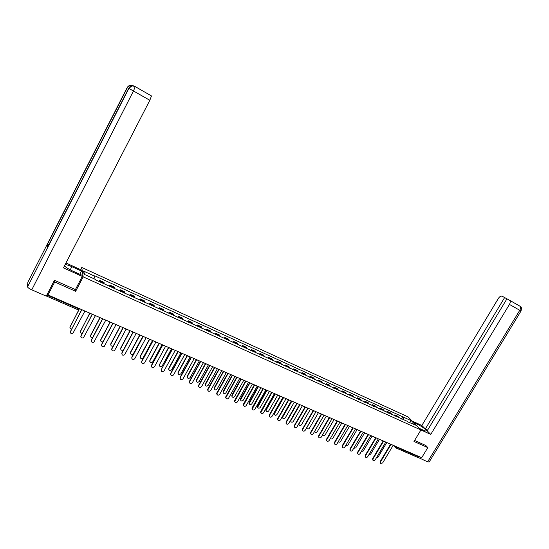<?xml version="1.0" encoding="UTF-8"?>
<svg xmlns="http://www.w3.org/2000/svg" width="549" height="549" viewBox="0 0 549 549"><rect width="100%" height="100%" fill="white"/><g stroke="black" fill="none" stroke-linecap="round" stroke-linejoin="round"><path stroke-width="0.82" d="M80.607 269.669L81.76 267.445L83.174 276.847L420.918 429.97L413.987 441.465L427.822 447.607L421.694 457.715L48.003 294.957L54.694 281.973L75.659 291.286L83.174 276.847M420.918 429.97L408.12 416.931L81.76 267.445M46.336 296.014L46.981 295.088L78.48 308.792L79.852 308.826M48.003 294.957L48.017 293.084L46.981 295.088M54.653 280.367L54.694 281.973M427.822 447.607L425.695 445.383M418.661 456.397L417.398 457.269L396.488 448.183M398.999 417.892L397.881 416.266L394.8 414.859L395.911 416.485M394.271 415.744L394.8 414.859M391.67 414.564L390.579 412.937L387.464 411.517L388.548 413.143M386.935 412.409L387.464 411.517M384.273 411.201L383.202 409.575L380.059 408.147L381.123 409.767M379.531 409.039L380.059 408.147M376.806 407.804L375.756 406.185L372.586 404.743L373.629 406.356M372.05 405.642L372.586 404.743M369.271 404.373L368.242 402.76L365.037 401.305L366.059 402.911M364.509 402.211L365.037 401.305M361.661 400.914L360.652 399.308L357.42 397.833L358.415 399.439M356.884 398.746L357.42 397.833M353.975 397.421L352.993 395.815L349.727 394.333L350.701 395.932M349.191 395.246L349.727 394.333M346.213 393.887L345.259 392.295L341.965 390.792L342.912 392.384M341.43 391.712L341.965 390.792M338.383 390.325L337.45 388.74L334.121 387.223L335.041 388.809M333.586 388.15L334.121 387.223M330.471 386.729L329.565 385.144L326.202 383.614L327.101 385.199M325.667 384.547L326.202 383.614M322.483 383.099L321.604 381.521L318.207 379.977L319.079 381.548M317.672 380.91L318.207 379.977M314.412 379.428L313.561 377.856L310.137 376.298L310.981 377.87M309.595 377.238L310.137 376.298M306.267 375.722L305.443 374.157L301.984 372.586L302.794 374.144M301.442 373.533L301.984 372.586M298.038 371.982L297.242 370.424L293.749 368.832L294.532 370.39M293.207 369.786L293.749 368.832M289.728 368.207L288.959 366.65L285.432 365.044L286.187 366.595M284.883 366.005L285.432 365.044M281.335 364.385L280.594 362.841L277.032 361.221L277.76 362.759M276.483 362.182L277.032 361.221M272.86 360.535L272.146 358.991L268.543 357.351L269.243 358.888M267.994 358.325L268.543 357.351M264.295 356.637L263.609 355.107L259.972 353.453L260.645 354.977M259.423 354.421L259.972 353.453M255.642 352.705L254.99 351.182L251.312 349.507L251.95 351.024M250.763 350.488L251.312 349.507M246.899 348.725L246.281 347.215L242.569 345.52L243.173 347.037M242.02 346.508L242.569 345.52M238.067 344.71L237.477 343.207L233.73 341.499L234.306 343.001M233.181 342.487L233.73 341.499M229.146 340.654L228.59 339.158L224.802 337.429L225.344 338.925M224.246 338.424L224.802 337.429M220.128 336.558L219.607 335.062L215.778 333.318L216.285 334.808M215.229 334.327L215.778 333.318M211.022 332.413L210.528 330.93L206.664 329.167L207.138 330.649M206.108 330.175L206.664 329.167M201.812 328.227L201.359 326.751L197.448 324.974L197.887 326.442M196.892 325.989L197.448 324.974M192.507 323.992L192.088 322.531L188.142 320.733L188.54 322.188M187.586 321.755L188.142 320.733M183.105 319.717L182.728 318.269L178.734 316.45L179.098 317.898M178.171 317.473L178.734 316.45M173.601 315.394L173.258 313.953L169.222 312.12L169.552 313.554M168.667 313.15L169.222 312.12M163.993 311.029L163.691 309.595L159.615 307.742L159.903 309.169M159.052 308.778L159.615 307.742M154.29 306.61L154.022 305.196L149.898 303.316L150.145 304.729M149.335 304.359L149.898 303.316M144.469 302.149L144.243 300.742L140.077 298.841L140.283 300.248M139.515 299.898L140.077 298.841M134.546 297.64L134.361 296.24L130.147 294.319L130.319 295.712M129.585 295.383L130.147 294.319M124.513 293.077L124.369 291.691L120.114 289.748L120.238 291.128M119.552 290.819L120.114 289.748M114.37 288.465L114.274 287.086L109.965 285.13L110.047 286.496M109.402 286.201L109.965 285.13M104.118 283.799L104.063 282.44L99.705 280.457L99.746 281.809M99.143 281.534L99.705 280.457M403.398 419.896L403.59 417.199L411.352 420.74L415.641 425.118L407.427 421.728M84.724 274.562L83.565 271.096L84.059 274.26L95.485 279.462L95.581 279.915L407.811 421.557M83.565 271.096L94.833 276.243L93.941 278.755M403.59 417.199L94.744 275.797L94.833 276.243M75.467 289.495L75.659 291.286M401.545 419.052L403.007 416.595M411.352 420.74L409.774 422.449M380.148 463.054L380.121 461.688L390.572 444.23L390.95 444.484L380.423 462.066L380.416 463.39L382.605 462.985L393.118 445.431L393.722 445.534M376.298 457.996L377.973 457.262L386.784 442.508M383.154 440.998L383.531 441.259L372.984 458.937L372.977 460.247C373.704 460.886 374.439 460.755 375.187 459.863L385.727 442.213L386.338 442.316M372.723 459.925L372.689 458.559L383.161 441.005M375.653 437.725L376.051 437.999L365.476 455.773L365.462 457.077C366.197 457.736 366.945 457.612 367.7 456.706L378.261 438.96L378.879 439.07M365.222 456.775L365.188 455.396L375.681 437.752M419.381 428.405L423.361 430.21C425.496 431.15 426.477 431.267 426.299 430.56C424.94 428.659 422.016 426.573 417.535 424.308L413.603 422.517M420.891 429.942L430.759 434.417L427.184 430.828L506.947 298.807L519.951 306.191L509.451 300.159M427.671 430.025L425.324 428.961L421.852 425.468L498.423 298.361C499.686 296.522 500.956 295.822 502.232 296.254L504.634 297.558L425.324 428.961M412.155 421.042L421.852 425.468M430.759 434.417L509.445 304.427C510.412 302.636 510.481 301.264 509.657 300.317M427.623 461.853L519.766 310.288L521.015 311.015L429.215 461.935L427.623 461.853L417.871 457.303M506.912 298.855L504.634 297.558M425.804 445.493L414.605 440.449M418.338 457.818L419.086 456.583M70.217 269.84L71.857 266.663C68.817 265.304 66.559 264.639 65.098 264.652M64.528 265.75C65.743 267.281 68.33 268.983 72.296 270.856L82.103 275.303L82.268 276.422L63.437 267.878L149.829 100.282L133.482 90.997L31.76 289.838L46.274 296.144L54.44 280.271L75.412 289.598L82.268 276.422M71.857 266.663L81.478 271.055L81.327 269.991L65.962 262.978M79.811 274.267L81.478 271.055M31.76 289.838C29.509 288.808 28.095 287.848 27.525 286.949L47.859 247.119M48.731 244.95L47.537 243.694L27.862 282.268L27.45 286.64M128.631 88.416L127.148 87.607L47.537 243.694L47.502 247.359L128.679 88.32C130.237 85.919 132.357 85.321 135.054 86.522L151.483 95.945L149.829 100.282M135.178 86.598L151.483 95.945M47.626 243.934L127.327 87.696C131.321 83.935 131.087 85.816 132.165 85.459L133.99 86.179M127.313 87.716L127.148 87.607C128.686 85.253 130.765 84.663 133.393 85.843L133.51 85.905M368.811 454.833L370.637 454.153L379.469 439.324M361.269 451.621L363.232 451.017L372.085 436.112M368.029 434.341L368.496 434.705L357.9 452.575L357.873 453.872C358.614 454.558 359.369 454.442 360.144 453.522L370.726 435.68L371.35 435.789M357.653 453.591L357.612 452.204L368.125 434.472M360.439 431.082L360.865 431.384L350.248 449.35L350.214 450.64C350.955 451.347 351.724 451.237 352.513 450.304L363.122 432.365L363.747 432.475M350.015 450.379L349.967 448.979L360.501 431.15M352.684 427.657L353.165 428.035L342.521 446.097L342.48 447.373C343.228 448.108 344.003 448.005 344.806 447.058L355.443 429.023L356.075 429.133M342.302 447.133L342.247 445.726L352.801 427.801M353.659 448.361L355.759 447.854L364.632 432.859M345.994 445.047C346.742 445.671 347.483 445.541 348.217 444.656L357.111 429.586M338.273 441.671L338.301 441.732C339.042 442.46 339.81 442.357 340.6 441.43L349.514 426.278M330.491 438.232L330.587 438.452C331.328 439.207 332.104 439.118 332.914 438.171L341.849 422.936M322.661 434.705L322.791 435.137C323.539 435.927 324.329 435.844 325.159 434.883L334.108 419.566M314.824 431.034L314.927 431.789C315.675 432.612 316.471 432.537 317.322 431.562L326.291 416.163M313.012 410.377L313.513 410.769L302.753 429.339L302.657 430.512C303.412 431.425 304.242 431.37 305.155 430.347L315.908 411.805L307.063 427.211L306.98 428.398C307.728 429.263 308.538 429.201 309.41 428.206L318.399 412.724M306.912 428.302L306.651 427.767M307.996 408.353L299.054 423.821L298.965 424.981C299.706 425.887 300.529 425.832 301.428 424.823L310.432 409.259M298.924 424.919L298.629 424.068M299.946 404.805L290.97 420.39L290.86 421.522C291.601 422.476 292.439 422.435 293.358 421.406L302.389 405.752M290.634 421.172L290.737 420.04L299.576 404.695M291.835 401.195L282.804 416.931L282.68 418.029C283.414 419.024 284.265 419.004 285.219 417.954L294.264 402.211M282.694 418.057L282.577 416.581L291.437 401.147M283.627 397.579L274.555 413.438L274.425 414.495C275.145 415.545 276.003 415.538 276.998 414.474L286.056 398.643M274.445 414.557L274.335 413.088L283.236 397.531M275.317 393.962L266.224 409.911L266.08 410.92C266.793 412.031 267.665 412.038 268.694 410.954L277.773 395.033M266.114 411.023L266.018 409.561L274.967 393.853M266.924 390.305L257.659 407.31C258.353 408.477 259.238 408.504 260.301 407.399L269.387 391.423M257.701 407.447L257.611 405.999L266.601 390.167M258.449 386.613L249.15 403.652C249.829 404.887 250.721 404.942 251.833 403.81L260.899 387.807M249.205 403.844L249.122 402.403L258.133 386.475M249.884 382.886L240.565 399.953C241.21 401.257 242.116 401.34 243.282 400.18L252.341 384.122M240.62 400.2L240.551 398.766L249.575 382.749M241.237 379.119L231.891 396.206C232.502 397.593 233.421 397.696 234.636 396.522L243.715 380.368M231.953 396.515L231.891 395.095L240.936 378.988M232.502 375.31L223.134 392.418C223.704 393.887 224.63 394.024 225.907 392.823L235.027 376.545M223.196 392.796L223.148 391.389L232.206 375.187M223.676 371.467L214.295 388.582C214.81 390.14 215.743 390.312 217.088 389.083L226.263 372.641M214.343 389.035L214.309 387.642L223.388 371.344M214.755 367.583L205.367 384.698C205.82 386.352 206.76 386.558 208.181 385.309L217.397 368.736M205.408 385.233L205.381 383.854L214.481 367.466M344.93 424.308L345.39 424.645L334.718 442.81L334.67 444.072C335.418 444.834 336.208 444.738 337.031 443.784L347.689 425.647L348.32 425.756M334.513 443.86L334.451 442.439L345.033 424.425M337.059 420.87L337.532 421.227L326.847 439.488L326.785 440.737C327.533 441.533 328.336 441.444 329.174 440.47L339.858 422.236L340.497 422.353M326.655 440.552L326.58 439.125L337.182 421.008M329.112 417.391L329.606 417.775L318.894 436.139L318.818 437.361C319.573 438.198 320.383 438.123 321.247 437.128L331.953 418.798L332.598 418.908M318.715 437.217L318.64 435.776L329.256 417.563M321.103 413.905L321.597 414.289L310.864 432.756L310.775 433.957C311.53 434.829 312.354 434.76 313.239 433.758L323.965 415.319L324.624 415.435M310.707 433.847L310.61 432.392L321.254 414.083M302.616 430.443L302.513 428.975L313.17 410.57M315.984 411.839L316.567 411.928M304.839 406.816L305.347 407.207L294.566 425.887L294.456 427.033C295.204 427.994 296.048 427.952 296.988 426.909L307.763 408.264L308.428 408.381M294.442 427.012L294.326 425.523L305.011 407.015M296.584 403.227L297.098 403.618L286.297 422.401L286.173 423.512L286.063 422.044L296.769 403.433M285.94 423.149L286.173 423.512C286.914 424.521 287.772 424.494 288.74 423.43L299.541 404.682L300.207 404.805M288.246 399.59L288.767 399.995L277.938 418.88L277.808 419.951C278.542 421.014 279.407 421.008 280.415 419.923L291.231 401.065L291.91 401.189M277.821 420.012L277.719 418.523L288.445 399.809M279.825 395.925L280.354 396.33L269.504 415.325L269.353 416.355C270.074 417.473 270.959 417.48 272.002 416.375L282.845 397.414L283.524 397.538M269.387 416.451L269.284 414.969L280.038 396.152M271.323 392.219L271.858 392.624L260.823 412.711C261.523 413.891 262.422 413.925 263.506 412.8L274.37 393.722L275.056 393.846M260.864 412.855L260.775 411.379L271.542 392.453M262.731 388.479L263.266 388.891L252.204 409.026C252.883 410.275 253.789 410.329 254.921 409.183L265.812 389.996L266.505 390.126M252.252 409.218L252.169 407.756L262.957 388.719M254.05 384.698L254.592 385.11L243.495 405.299C244.147 406.624 245.067 406.699 246.247 405.526L257.158 386.228L257.865 386.359M243.55 405.546L243.482 404.091L254.29 384.952M245.279 380.876L245.828 381.294L234.704 401.525C235.322 402.925 236.255 403.035 237.491 401.834L248.423 382.427L249.136 382.557M234.766 401.834L234.704 400.393L245.533 381.136M236.42 377.019L236.976 377.438L225.824 397.702C226.401 399.192 227.341 399.329 228.638 398.107L239.597 378.584L240.311 378.714M225.886 398.08L225.838 396.653L236.688 377.287M227.464 373.121L228.034 373.546L216.862 393.832C217.383 395.417 218.33 395.582 219.703 394.34L230.683 374.699L231.404 374.837M216.917 394.292L216.876 392.871L227.753 373.395M218.42 369.182L218.996 369.607L207.81 389.92C208.27 391.595 209.224 391.801 210.665 390.531L221.666 370.774L222.4 370.911M207.851 390.463L207.824 389.056L218.715 369.47M209.279 365.202L209.862 365.634L198.669 385.961C199.054 387.731 200.008 387.971 201.538 386.688L212.566 366.807L213.3 366.952M198.69 386.585L198.676 385.199L209.588 365.497M200.042 361.173L200.632 361.613L189.446 381.953C189.741 383.826 190.695 384.108 192.315 382.797L203.363 362.8L204.104 362.944M189.432 382.674L189.432 381.308L200.364 361.482M190.709 357.111L191.299 357.55L180.134 377.897C180.326 379.867 181.28 380.196 182.995 378.872L194.065 358.751L194.813 358.895M180.079 378.714L180.093 377.369L191.045 357.426M181.273 353L181.87 353.446L170.732 373.8C170.814 375.873 171.762 376.237 173.573 374.898L184.663 354.661L185.418 354.805M170.629 374.706L170.65 373.389L181.63 353.323M205.745 363.658L196.357 380.773C196.741 382.523 197.681 382.763 199.184 381.493L208.414 364.824M196.377 381.397L196.364 380.032L205.477 363.541M196.645 359.698L187.264 376.799C187.559 378.645 188.499 378.927 190.091 377.643L199.342 360.871M187.257 377.513L187.25 376.168L196.384 359.581M187.449 355.69L178.089 372.785C178.281 374.727 179.221 375.049 180.902 373.752L190.174 356.877M178.034 373.588L178.048 372.27L187.195 355.58M178.157 351.641L168.824 368.729C168.907 370.767 169.84 371.131 171.624 369.813L180.902 352.842M168.721 369.621L168.701 368.4L177.91 351.538M171.741 348.848L172.345 349.294L161.228 369.697C161.221 371.831 162.161 372.229 164.055 370.891L175.165 350.523L175.927 350.674M161.228 369.697L172.105 349.178M168.763 347.551L159.457 364.66C159.45 366.766 160.383 367.157 162.243 365.84L171.542 348.759M159.457 364.66L168.529 347.448M159.272 343.42L149.946 360.631C149.898 362.69 150.817 363.122 152.697 361.928L162.079 344.642L162.71 345.101L151.572 365.627C151.524 367.72 152.45 368.153 154.365 366.945L165.565 346.344L166.333 346.494M151.414 366.567L151.469 365.298L162.483 344.992M149.795 361.558L149.843 360.309L159.045 343.317M152.354 340.407L152.972 340.86L141.814 361.517C141.717 363.555 142.637 364.028 144.565 362.951L155.854 342.116L156.637 342.267M141.656 362.429L141.717 361.194L152.752 340.757M149.678 339.241L140.338 356.555C140.242 358.566 141.148 359.039 143.042 357.975L152.478 340.552M140.18 357.461L140.242 356.239L149.465 339.145M142.507 336.118L143.131 336.578L131.952 357.365C131.815 359.348 132.714 359.863 134.649 358.909L146.048 337.841L146.837 337.999M131.787 358.243L131.863 357.035L142.925 336.475M139.926 335.116L130.628 352.444C130.49 354.393 131.376 354.908 133.283 353.968L142.788 336.393M130.463 353.316L130.538 352.129L139.762 334.952M132.549 331.781L133.181 332.241L121.981 353.158C121.809 355.093 122.688 355.642 124.623 354.812L136.125 333.524L136.921 333.682M121.816 354.009L121.905 352.835L132.982 332.152M130.106 330.896L120.807 348.279C120.643 350.187 121.507 350.729 123.408 349.912L123.559 349.747M120.643 349.123L120.732 347.97L129.928 330.773M122.482 327.396L123.12 327.863L111.9 348.91C111.701 350.79 112.559 351.374 114.487 350.653L126.098 329.16L126.901 329.318M111.728 349.727L111.831 348.594L122.928 327.774M120.197 326.58L110.884 344.079C110.63 345.815 111.42 346.433 113.259 345.925M110.72 344.882L110.823 343.77L120.011 326.504M112.298 322.963L112.95 323.43L101.709 344.621C101.483 346.453 102.327 347.064 104.235 346.446L115.963 324.747L116.772 324.905M101.538 345.39L101.654 344.298L112.771 323.347M110.205 322.181L100.851 339.824C100.536 341.396 101.236 342.068 102.958 341.849M100.687 340.593L100.803 339.522L110.013 322.139M102.004 318.475L102.67 318.955L91.408 340.277C91.155 342.061 91.978 342.7 93.872 342.185L105.71 320.28L106.533 320.444M91.23 341.004L91.36 339.961L102.498 318.88M100.131 317.686L90.715 335.528C90.365 336.962 90.99 337.669 92.582 337.649M90.544 336.249L90.667 335.226L99.925 317.679M91.601 313.946L92.266 314.426L80.984 335.885C80.717 337.628 81.52 338.287 83.4 337.861L95.348 315.764L96.171 315.936M80.813 336.571L92.108 314.357M89.906 313.204L80.463 331.184C80.099 332.502 80.648 333.229 82.117 333.36M80.291 331.864L89.748 313.136M81.074 309.362L81.746 309.849L70.45 331.445C70.162 333.154 70.951 333.833 72.811 333.483L84.862 311.201L85.699 311.372M70.279 332.083L81.602 309.78M79.083 309.609L70.1 326.792C69.723 328 70.21 328.734 71.548 328.995M69.929 327.424L78.857 309.691M395.76 446.419L397.366 447.586L418.441 456.761M395.994 446.522L396.344 448.121L397.593 447.215M110.123 285.72L114.439 287.69M120.293 290.352L124.561 292.294M130.353 294.93L134.574 296.851M140.304 299.459L144.483 301.36M150.145 303.94L154.283 305.82M159.883 308.373L163.973 310.233M169.517 312.758L173.559 314.598M179.049 317.096L183.05 318.921M188.479 321.391L192.438 323.189M197.812 325.632L201.723 327.417M207.042 329.839L210.919 331.603M216.176 333.998L220.012 335.741M225.22 338.109L229.015 339.838M234.169 342.185L237.923 343.894M243.022 346.213L246.741 347.908M251.785 350.207L255.47 351.882M260.466 354.153L264.11 355.814M269.051 358.065L272.661 359.705M277.554 361.935L281.129 363.562M285.974 365.764L289.508 367.377M294.305 369.559L297.805 371.151M302.554 373.313L306.019 374.892M310.727 377.033L314.158 378.597M318.818 380.718L322.215 382.262M326.827 384.362L330.189 385.892M334.76 387.971L338.088 389.488M342.61 391.547L345.911 393.05M350.392 395.088L353.659 396.577M358.099 398.595L361.338 400.07M365.73 402.067L368.935 403.529M373.293 405.512L376.463 406.953M380.78 408.916L383.923 410.35M388.198 412.292L391.313 413.713M395.541 415.641L398.629 417.048M99.836 281.04L104.2 283.03M390.202 443.997L389.495 443.812M382.749 440.751L382.042 440.566M375.228 437.478L374.514 437.292M367.631 434.17L366.924 433.985M359.959 430.828L359.252 430.642M352.211 427.451L351.511 427.273M344.395 424.048L343.688 423.869M336.496 420.609L335.796 420.431M328.522 417.137L327.822 416.959M320.472 413.63L319.772 413.452M312.34 410.089L311.64 409.911M304.125 406.507L303.425 406.335M295.829 402.897L295.136 402.719M287.45 399.247L286.756 399.075M278.988 395.561L278.295 395.39M269.339 391.355L269.744 391.663M261.804 388.074L261.104 387.903M253.075 384.273L252.382 384.108M244.257 380.436L243.564 380.265M235.349 376.552L234.656 376.388M226.353 372.634L225.66 372.469M217.26 368.674L216.567 368.509M206.932 364.179L207.378 364.509M197.64 360.13L198.086 360.46M189.391 356.534L188.698 356.376M178.754 351.902L179.214 352.245M170.314 348.231L169.62 348.066M160.624 344.003L159.931 343.846M149.657 339.227L150.131 339.577M139.741 334.911L140.221 335.261M129.722 330.546L130.209 330.903M120.773 326.648L120.08 326.49M109.347 321.673L109.841 322.037M98.985 317.157L99.486 317.521M78.72 308.332L77.78 309.67L46.37 296.014M394.093 445.692L396.344 448.121M380.423 462.066L380.121 461.688M372.984 458.937L372.689 458.559M365.476 455.773L365.188 455.396M521.022 311.009C522.243 305.265 519.978 307.31 519.951 306.191C520.795 307.145 520.733 308.511 519.766 310.288L509.445 304.427M416.705 425.681L417.535 424.308M27.525 286.949L128.871 88.416C133.229 84.457 132.549 86.591 133.695 86.118L135.212 86.66L133.482 90.997L128.857 88.437M357.9 452.575L357.612 452.204M350.248 449.35L349.967 448.979M342.521 446.097L342.247 445.726M290.737 420.04L290.97 420.39M282.577 416.581L282.804 416.931M274.335 413.088L274.555 413.438M266.018 409.561L266.224 409.911M257.611 405.999L257.817 406.342M249.122 402.403L249.321 402.746M240.551 398.766L240.743 399.109M334.718 442.81L334.451 442.439M326.847 439.488L326.58 439.125M318.894 436.139L318.64 435.776M310.864 432.756L310.61 432.392M302.753 429.339L302.513 428.975M294.566 425.887L294.326 425.523M286.297 422.401L286.063 422.044M277.938 418.88L277.719 418.523M269.504 415.325L269.284 414.969M260.981 411.736L260.775 411.379M252.375 408.106L252.169 407.756M243.674 404.441L243.482 404.091M234.89 400.743L234.704 400.393M226.016 397.002L225.838 396.653M217.047 393.221L216.876 392.871M207.982 389.399L207.824 389.056M198.827 385.542L198.676 385.199M269.333 391.355L270.437 391.835M206.925 364.172L208.064 364.673M197.633 360.123L198.779 360.624M178.741 351.902L179.907 352.403M149.637 339.22L150.824 339.735M139.727 334.904L140.915 335.425M129.701 330.539L130.902 331.061M109.32 321.659L110.534 322.194M98.95 317.144L100.186 317.686M88.471 312.58L89.713 313.122M77.834 309.691L78.946 309.663M380.416 463.39L380.114 463.013M372.977 460.247L372.675 459.87M365.462 457.077L365.167 456.699M426.024 431.013L426.299 430.56M357.873 453.872L357.584 453.501M350.214 450.64L349.933 450.269M342.48 447.373L342.205 447.003M314.68 431.432L314.927 431.789M306.74 428.048L306.98 428.398M298.725 424.624L298.965 424.981M282.461 417.679L282.68 418.029M274.205 414.145L274.425 414.495M265.874 410.577L266.08 410.92M257.454 406.96L257.659 407.31M248.958 403.309L249.15 403.652M240.373 399.61L240.565 399.953M231.712 395.863L231.891 396.206M334.67 444.072L334.403 443.702M326.785 440.737L326.518 440.367M318.818 437.361L318.564 436.997M310.775 433.957L310.528 433.593M302.657 430.512L302.417 430.148M294.456 427.033L294.216 426.669M277.808 419.951L277.581 419.594M269.353 416.355L269.14 415.998M260.823 412.711L260.61 412.354M252.204 409.026L251.998 408.676M243.495 405.299L243.303 404.942M234.704 401.525L234.519 401.175M225.824 397.702L225.646 397.352M216.862 393.832L216.69 393.489M207.81 389.92L207.652 389.577M198.669 385.961L198.518 385.618M189.446 381.953L189.302 381.61"/></g></svg>
